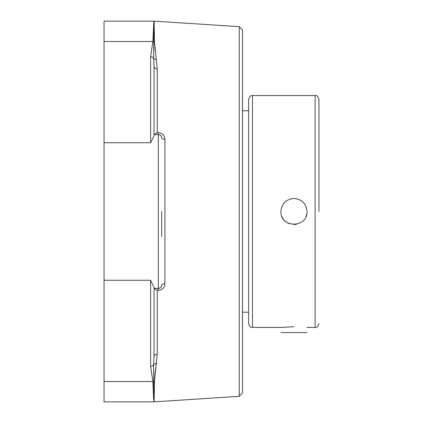 <?xml version="1.0" encoding="UTF-8"?>
<svg xmlns="http://www.w3.org/2000/svg" width="423" height="423" viewBox="0 0 423 423"><rect width="100%" height="100%" fill="white"/><g stroke="black" fill="none" stroke-linecap="round" stroke-linejoin="round"><path stroke-width="0.63" d="M239.281 26.66L239.281 396.34L242.479 392.93L242.479 30.07L239.281 26.66L153.924 21.15L152.867 41.502L150.614 56.714L150.614 142.731L154.035 135.635L154.035 66.311A3.421 2.564 0 0 0 157.234 68.87L154.437 41.713L154.146 21.161M161.285 136.333L161.723 138.009A3.421 1.301 180 0 0 164.922 139.31C164.642 135.355 162.363 133.118 158.086 132.589L157.234 132.589L154.247 134.593M239.281 396.34L154.146 401.845L154.437 381.287L157.234 354.13L157.234 290.411L158.086 290.411C162.353 289.892 164.632 287.651 164.922 283.69L164.922 139.31M154.437 381.287L154.035 401.136L153.761 381.387A3.421 3.051 -179.3 0 1 154.437 381.287L154.934 374.508M156.505 362.696L155.141 372.568M155.072 373.171L154.934 374.482M154.035 21.88L153.761 41.613A3.421 3.051 -0.7 0 0 154.437 41.713L154.559 44.362M154.792 47.085L154.934 48.492M154.982 48.978L155.072 49.829M155.093 49.988L155.22 51.141M157.234 290.411L154.035 288.407L154.035 356.689L153.612 364.626M160.09 287.91L158.308 288.407L154.035 288.407L154.035 287.365L150.614 280.269L150.614 366.286L152.867 381.498L153.628 399.449M150.614 366.286A3.421 3.056 0 0 0 153.607 364.711L153.761 381.387A3.421 3.056 -1.6 0 1 152.867 381.498L104.042 381.498L104.042 401.85L154.146 401.845M154.035 287.365L154.035 356.689A3.421 2.564 180 0 1 157.234 354.13M154.035 134.593L158.308 134.593L158.086 132.589M161.723 236.494L161.723 211.5M158.308 134.593A3.421 3.421 0 0 1 161.723 138.009A3.421 3.421 0 0 0 158.308 134.593L158.308 288.407A3.421 3.421 0 0 0 161.723 284.991A3.421 1.301 180 0 1 164.922 283.69M158.086 290.411L158.308 288.407A3.421 3.421 0 0 0 161.723 284.991L161.3 286.641M153.924 21.15L104.042 21.15L104.042 41.502L152.867 41.502A3.421 3.056 -178.4 0 1 153.761 41.613L153.607 58.289L154.035 66.311M156.378 59.532A3.421 2.702 170.3 0 1 153.607 58.289A3.421 3.056 180 0 0 150.614 56.714M154.035 21.864A3.421 3.405 -171 0 0 153.813 21.853L152.867 41.502M104.042 41.502L104.042 381.498M153.924 401.85L153.813 401.147A3.421 3.405 -9 0 0 154.035 401.136M293.953 224.539A13.039 13.039 0 0 0 296.46 224.296M305.998 216.491A13.039 13.039 0 0 0 306.749 214.006M281.903 216.491A13.039 13.039 0 0 0 283.13 218.776M284.732 220.716A13.039 13.039 0 0 0 288.962 223.545M293.953 198.461C301.869 199.233 306.215 203.579 306.992 211.5C307.796 228.32 280.105 228.32 280.914 211.5C281.686 203.579 286.033 199.233 293.953 198.461M318.958 211.5L318.958 99.405L318.958 211.5M248.629 99.405L248.629 323.595C250.458 328.851 251.336 326.704 252.478 327.439L252.478 95.561C251.336 96.296 250.458 94.149 248.629 99.405M280.914 327.439L293.953 326.704M248.629 110.773L242.479 110.773M280.909 332.557L306.992 332.557M157.234 132.589L157.234 68.87M156.378 363.468A3.421 2.702 9.7 0 0 153.607 364.711M104.042 142.731L150.614 142.731M104.042 280.269L150.614 280.269M252.478 95.561L315.109 95.561L315.109 327.439L306.992 327.439M280.909 327.439L252.478 327.439M315.109 327.439C316.615 327.978 317.9 326.693 318.958 323.595M315.109 95.561C316.615 95.022 317.9 96.307 318.958 99.405M242.479 312.227L248.629 312.227"/></g></svg>
